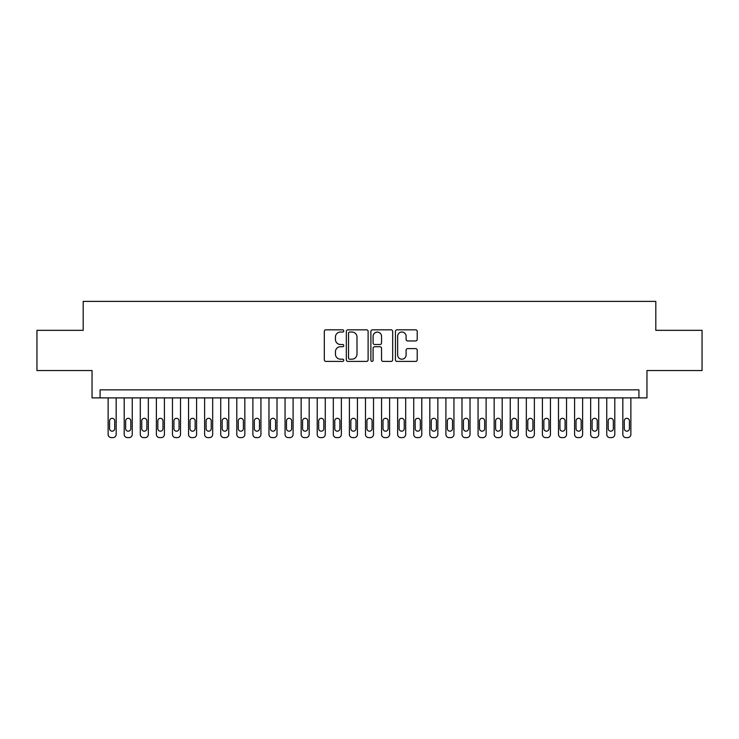 <?xml version="1.0" encoding="UTF-8"?>
<svg xmlns="http://www.w3.org/2000/svg" width="739" height="739" viewBox="0 0 739 739"><rect width="100%" height="100%" fill="white"/><g stroke="black" fill="none" stroke-linecap="round" stroke-linejoin="round"><path stroke-width="1.11" d="M343.764 330.933A1.108 1.108 0 0 0 342.656 329.825L325.89 329.825A1.58 1.58 0 0 0 324.31 331.405L324.31 359.819A1.58 1.58 0 0 0 325.89 361.399L342.656 361.399A1.108 1.108 0 0 0 343.764 360.299A1.108 1.108 0 0 0 342.656 359.191L340.485 359.191A5.053 5.053 0 0 1 335.441 354.138L335.441 351.773A5.053 5.053 0 0 1 340.485 346.72L342.656 346.72A1.108 1.108 0 0 0 343.764 345.612A1.108 1.108 0 0 0 342.656 344.513L340.485 344.513A5.053 5.053 0 0 1 335.441 339.46L335.441 337.086A5.053 5.053 0 0 1 340.485 332.033L342.656 332.033A1.108 1.108 0 0 0 343.764 330.933M415.641 340.956A1.58 1.58 0 0 0 417.221 339.377L417.221 331.405A1.58 1.58 0 0 0 415.641 329.825L397.009 329.825A1.58 1.58 0 0 0 395.43 331.405L395.43 359.819A1.58 1.58 0 0 0 397.009 361.399L415.641 361.399A1.58 1.58 0 0 0 417.221 359.819L417.221 350.194A1.58 1.58 0 0 0 415.641 348.614L407.669 348.614A1.58 1.58 0 0 0 406.09 350.194L406.09 354.969A4.222 4.222 0 0 1 401.868 359.191A4.222 4.222 0 0 1 397.647 354.969L397.647 336.263A4.222 4.222 0 0 1 401.868 332.033A4.222 4.222 0 0 1 406.09 336.263L406.09 339.377A1.58 1.58 0 0 0 407.669 340.956L415.641 340.956M638.921 397.887L646.958 397.887L646.958 370.544L702.05 370.544L702.05 330.333L655.807 330.333L655.807 301.383L83.193 301.383L83.193 330.333L36.95 330.333L36.95 370.544L92.042 370.544L92.042 397.887L638.921 397.887L638.921 389.85L100.079 389.85L100.079 397.887M368.114 331.405A1.58 1.58 0 0 0 366.544 329.825L347.912 329.825A1.58 1.58 0 0 0 346.332 331.405L346.332 359.819A1.58 1.58 0 0 0 347.912 361.399L366.544 361.399A1.58 1.58 0 0 0 368.114 359.819L368.114 331.405M372.456 329.825L391.088 329.825A1.58 1.58 0 0 1 392.668 331.405L392.668 359.819A1.58 1.58 0 0 1 391.088 361.399L383.116 361.399A1.58 1.58 0 0 1 381.536 359.819L381.536 348.3A1.58 1.58 0 0 0 379.957 346.72L374.673 346.72A1.58 1.58 0 0 0 373.093 348.3L373.093 360.299A1.108 1.108 0 0 1 371.985 361.399A1.108 1.108 0 0 1 370.886 360.299L370.886 331.405A1.58 1.58 0 0 1 372.456 329.825M349.649 332.033A1.108 1.108 0 0 0 348.54 333.141L348.54 358.082A1.108 1.108 0 0 0 349.649 359.191L351.94 359.191A5.053 5.053 0 0 0 356.992 354.138L356.992 337.086A5.053 5.053 0 0 0 351.94 332.033L349.649 332.033M381.536 336.337A4.222 4.222 0 0 0 377.315 332.116A4.222 4.222 0 0 0 373.093 336.337L373.093 342.933A1.58 1.58 0 0 0 374.673 344.513L379.957 344.513A1.58 1.58 0 0 0 381.536 342.933L381.536 336.337M116.171 397.887L116.171 434.403A3.215 3.215 91 0 1 112.947 437.617L111.34 437.617A3.215 3.215 91 0 1 108.125 434.403L108.125 397.887M114.721 428.611L114.721 420.888A2.577 2.577 91 0 0 112.143 418.32A2.577 2.577 91 0 0 109.575 420.888L109.575 428.611A2.577 2.577 91 0 0 112.143 431.188A2.577 2.577 91 0 0 114.721 428.611M132.253 397.887L132.253 434.403A3.215 3.215 91 0 1 129.039 437.617L127.422 437.617A3.215 3.215 91 0 1 124.207 434.403L124.207 397.887M130.803 428.611L130.803 420.888A2.577 2.577 91 0 0 128.226 418.32A2.577 2.577 91 0 0 125.658 420.888L125.658 428.611A2.577 2.577 91 0 0 128.226 431.188A2.577 2.577 91 0 0 130.803 428.611M148.336 397.887L148.336 434.403A3.215 3.215 91 0 1 145.121 437.617L143.514 437.617A3.215 3.215 91 0 1 140.29 434.403L140.29 397.887M146.885 428.611L146.885 420.888A2.577 2.577 91 0 0 144.317 418.32A2.577 2.577 91 0 0 141.74 420.888L141.74 428.611A2.577 2.577 91 0 0 144.317 431.188A2.577 2.577 91 0 0 146.885 428.611M164.418 397.887L164.418 434.403A3.215 3.215 91 0 1 161.204 437.617L159.596 437.617A3.215 3.215 91 0 1 156.382 434.403L156.382 397.887M162.977 428.611L162.977 420.888A2.577 2.577 91 0 0 160.4 418.32A2.577 2.577 91 0 0 157.823 420.888L157.823 428.611A2.577 2.577 91 0 0 160.4 431.188A2.577 2.577 91 0 0 162.977 428.611M180.51 397.887L180.51 434.403A3.215 3.215 91 0 1 177.286 437.617L175.679 437.617A3.215 3.215 91 0 1 172.464 434.403L172.464 397.887M179.06 428.611L179.06 420.888A2.577 2.577 91 0 0 176.482 418.32A2.577 2.577 91 0 0 173.914 420.888L173.914 428.611A2.577 2.577 91 0 0 176.482 431.188A2.577 2.577 91 0 0 179.06 428.611M196.592 397.887L196.592 434.403A3.215 3.215 91 0 1 193.369 437.617L191.761 437.617A3.215 3.215 91 0 1 188.547 434.403L188.547 397.887M195.142 428.611L195.142 420.888A2.577 2.577 91 0 0 192.565 418.32A2.577 2.577 91 0 0 189.997 420.888L189.997 428.611A2.577 2.577 91 0 0 192.565 431.188A2.577 2.577 91 0 0 195.142 428.611M212.675 397.887L212.675 434.403A3.215 3.215 91 0 1 209.46 437.617L207.853 437.617A3.215 3.215 91 0 1 204.629 434.403L204.629 397.887M211.225 428.611L211.225 420.888A2.577 2.577 91 0 0 208.657 418.32A2.577 2.577 91 0 0 206.079 420.888L206.079 428.611A2.577 2.577 91 0 0 208.657 431.188A2.577 2.577 91 0 0 211.225 428.611M228.757 397.887L228.757 434.403A3.215 3.215 91 0 1 225.543 437.617L223.935 437.617A3.215 3.215 91 0 1 220.721 434.403L220.721 397.887M227.307 428.611L227.307 420.888A2.577 2.577 91 0 0 224.739 418.32A2.577 2.577 91 0 0 222.162 420.888L222.162 428.611A2.577 2.577 91 0 0 224.739 431.188A2.577 2.577 91 0 0 227.307 428.611M244.84 397.887L244.84 434.403A3.215 3.215 91 0 1 241.625 437.617L240.018 437.617A3.215 3.215 91 0 1 236.803 434.403L236.803 397.887M243.399 428.611L243.399 420.888A2.577 2.577 91 0 0 240.822 418.32A2.577 2.577 91 0 0 238.254 420.888L238.254 428.611A2.577 2.577 91 0 0 240.822 431.188A2.577 2.577 91 0 0 243.399 428.611M260.932 397.887L260.932 434.403A3.215 3.215 91 0 1 257.708 437.617L256.1 437.617A3.215 3.215 91 0 1 252.886 434.403L252.886 397.887M259.481 428.611L259.481 420.888A2.577 2.577 91 0 0 256.904 418.32A2.577 2.577 91 0 0 254.336 420.888L254.336 428.611A2.577 2.577 91 0 0 256.904 431.188A2.577 2.577 91 0 0 259.481 428.611M277.014 397.887L277.014 434.403A3.215 3.215 91 0 1 273.799 437.617L272.192 437.617A3.215 3.215 91 0 1 268.968 434.403L268.968 397.887M275.564 428.611L275.564 420.888A2.577 2.577 91 0 0 272.996 418.32A2.577 2.577 91 0 0 270.419 420.888L270.419 428.611A2.577 2.577 91 0 0 272.996 431.188A2.577 2.577 91 0 0 275.564 428.611M293.097 397.887L293.097 434.403A3.215 3.215 91 0 1 289.882 437.617L288.275 437.617A3.215 3.215 91 0 1 285.06 434.403L285.06 397.887M291.646 428.611L291.646 420.888A2.577 2.577 91 0 0 289.078 418.32A2.577 2.577 91 0 0 286.501 420.888L286.501 428.611A2.577 2.577 91 0 0 289.078 431.188A2.577 2.577 91 0 0 291.646 428.611M309.179 397.887L309.179 434.403A3.215 3.215 91 0 1 305.964 437.617L304.357 437.617A3.215 3.215 91 0 1 301.142 434.403L301.142 397.887M307.738 428.611L307.738 420.888A2.577 2.577 91 0 0 305.161 418.32A2.577 2.577 91 0 0 302.584 420.888L302.584 428.611A2.577 2.577 91 0 0 305.161 431.188A2.577 2.577 91 0 0 307.738 428.611M325.271 397.887L325.271 434.403A3.215 3.215 91 0 1 322.047 437.617L320.44 437.617A3.215 3.215 91 0 1 317.225 434.403L317.225 397.887M323.821 428.611L323.821 420.888A2.577 2.577 91 0 0 321.243 418.32A2.577 2.577 91 0 0 318.675 420.888L318.675 428.611A2.577 2.577 91 0 0 321.243 431.188A2.577 2.577 91 0 0 323.821 428.611M341.353 397.887L341.353 434.403A3.215 3.215 91 0 1 338.139 437.617L336.522 437.617A3.215 3.215 91 0 1 333.307 434.403L333.307 397.887M339.903 428.611L339.903 420.888A2.577 2.577 91 0 0 337.335 418.32A2.577 2.577 91 0 0 334.758 420.888L334.758 428.611A2.577 2.577 91 0 0 337.335 431.188A2.577 2.577 91 0 0 339.903 428.611M357.436 397.887L357.436 434.403A3.215 3.215 91 0 1 354.221 437.617L352.614 437.617A3.215 3.215 91 0 1 349.39 434.403L349.39 397.887M355.986 428.611L355.986 420.888A2.577 2.577 91 0 0 353.418 418.32A2.577 2.577 91 0 0 350.84 420.888L350.84 428.611A2.577 2.577 91 0 0 353.418 431.188A2.577 2.577 91 0 0 355.986 428.611M373.518 397.887L373.518 434.403A3.215 3.215 91 0 1 370.304 437.617L368.696 437.617A3.215 3.215 91 0 1 365.482 434.403L365.482 397.887M372.077 428.611L372.077 420.888A2.577 2.577 91 0 0 369.5 418.32A2.577 2.577 91 0 0 366.923 420.888L366.923 428.611A2.577 2.577 91 0 0 369.5 431.188A2.577 2.577 91 0 0 372.077 428.611M389.61 397.887L389.61 434.403A3.215 3.215 91 0 1 386.386 437.617L384.779 437.617A3.215 3.215 91 0 1 381.564 434.403L381.564 397.887M388.16 428.611L388.16 420.888A2.577 2.577 91 0 0 385.582 418.32A2.577 2.577 91 0 0 383.014 420.888L383.014 428.611A2.577 2.577 91 0 0 385.582 431.188A2.577 2.577 91 0 0 388.16 428.611M405.693 397.887L405.693 434.403A3.215 3.215 91 0 1 402.478 437.617L400.861 437.617A3.215 3.215 91 0 1 397.647 434.403L397.647 397.887M404.242 428.611L404.242 420.888A2.577 2.577 91 0 0 401.665 418.32A2.577 2.577 91 0 0 399.097 420.888L399.097 428.611A2.577 2.577 91 0 0 401.665 431.188A2.577 2.577 91 0 0 404.242 428.611M421.775 397.887L421.775 434.403A3.215 3.215 91 0 1 418.56 437.617L416.953 437.617A3.215 3.215 91 0 1 413.729 434.403L413.729 397.887M420.325 428.611L420.325 420.888A2.577 2.577 91 0 0 417.757 418.32A2.577 2.577 91 0 0 415.179 420.888L415.179 428.611A2.577 2.577 91 0 0 417.757 431.188A2.577 2.577 91 0 0 420.325 428.611M437.857 397.887L437.857 434.403A3.215 3.215 91 0 1 434.643 437.617L433.036 437.617A3.215 3.215 91 0 1 429.821 434.403L429.821 397.887M436.416 428.611L436.416 420.888A2.577 2.577 91 0 0 433.839 418.32A2.577 2.577 91 0 0 431.262 420.888L431.262 428.611A2.577 2.577 91 0 0 433.839 431.188A2.577 2.577 91 0 0 436.416 428.611M453.94 397.887L453.94 434.403A3.215 3.215 91 0 1 450.725 437.617L449.118 437.617A3.215 3.215 91 0 1 445.903 434.403L445.903 397.887M452.499 428.611L452.499 420.888A2.577 2.577 91 0 0 449.922 418.32A2.577 2.577 91 0 0 447.354 420.888L447.354 428.611A2.577 2.577 91 0 0 449.922 431.188A2.577 2.577 91 0 0 452.499 428.611M470.032 397.887L470.032 434.403A3.215 3.215 91 0 1 466.808 437.617L465.2 437.617A3.215 3.215 91 0 1 461.986 434.403L461.986 397.887M468.581 428.611L468.581 420.888A2.577 2.577 91 0 0 466.004 418.32A2.577 2.577 91 0 0 463.436 420.888L463.436 428.611A2.577 2.577 91 0 0 466.004 431.188A2.577 2.577 91 0 0 468.581 428.611M486.114 397.887L486.114 434.403A3.215 3.215 91 0 1 482.9 437.617L481.292 437.617A3.215 3.215 91 0 1 478.068 434.403L478.068 397.887M484.664 428.611L484.664 420.888A2.577 2.577 91 0 0 482.096 418.32A2.577 2.577 91 0 0 479.519 420.888L479.519 428.611A2.577 2.577 91 0 0 482.096 431.188A2.577 2.577 91 0 0 484.664 428.611M502.197 397.887L502.197 434.403A3.215 3.215 91 0 1 498.982 437.617L497.375 437.617A3.215 3.215 91 0 1 494.16 434.403L494.16 397.887M500.746 428.611L500.746 420.888A2.577 2.577 91 0 0 498.178 418.32A2.577 2.577 91 0 0 495.601 420.888L495.601 428.611A2.577 2.577 91 0 0 498.178 431.188A2.577 2.577 91 0 0 500.746 428.611M518.279 397.887L518.279 434.403A3.215 3.215 91 0 1 515.065 437.617L513.457 437.617A3.215 3.215 91 0 1 510.243 434.403L510.243 397.887M516.838 428.611L516.838 420.888A2.577 2.577 91 0 0 514.261 418.32A2.577 2.577 91 0 0 511.693 420.888L511.693 428.611A2.577 2.577 91 0 0 514.261 431.188A2.577 2.577 91 0 0 516.838 428.611M534.371 397.887L534.371 434.403A3.215 3.215 91 0 1 531.147 437.617L529.54 437.617A3.215 3.215 91 0 1 526.325 434.403L526.325 397.887M532.921 428.611L532.921 420.888A2.577 2.577 91 0 0 530.343 418.32A2.577 2.577 91 0 0 527.775 420.888L527.775 428.611A2.577 2.577 91 0 0 530.343 431.188A2.577 2.577 91 0 0 532.921 428.611M550.453 397.887L550.453 434.403A3.215 3.215 91 0 1 547.239 437.617L545.631 437.617A3.215 3.215 91 0 1 542.408 434.403L542.408 397.887M549.003 428.611L549.003 420.888A2.577 2.577 91 0 0 546.435 418.32A2.577 2.577 91 0 0 543.858 420.888L543.858 428.611A2.577 2.577 91 0 0 546.435 431.188A2.577 2.577 91 0 0 549.003 428.611M566.536 397.887L566.536 434.403A3.215 3.215 91 0 1 563.321 437.617L561.714 437.617A3.215 3.215 91 0 1 558.49 434.403L558.49 397.887M565.086 428.611L565.086 420.888A2.577 2.577 91 0 0 562.518 418.32A2.577 2.577 91 0 0 559.94 420.888L559.94 428.611A2.577 2.577 91 0 0 562.518 431.188A2.577 2.577 91 0 0 565.086 428.611M582.618 397.887L582.618 434.403A3.215 3.215 91 0 1 579.404 437.617L577.796 437.617A3.215 3.215 91 0 1 574.582 434.403L574.582 397.887M581.177 428.611L581.177 420.888A2.577 2.577 91 0 0 578.6 418.32A2.577 2.577 91 0 0 576.023 420.888L576.023 428.611A2.577 2.577 91 0 0 578.6 431.188A2.577 2.577 91 0 0 581.177 428.611M598.71 397.887L598.71 434.403A3.215 3.215 91 0 1 595.486 437.617L593.879 437.617A3.215 3.215 91 0 1 590.664 434.403L590.664 397.887M597.26 428.611L597.26 420.888A2.577 2.577 91 0 0 594.683 418.32A2.577 2.577 91 0 0 592.115 420.888L592.115 428.611A2.577 2.577 91 0 0 594.683 431.188A2.577 2.577 91 0 0 597.26 428.611M614.793 397.887L614.793 434.403A3.215 3.215 91 0 1 611.578 437.617L609.961 437.617A3.215 3.215 91 0 1 606.747 434.403L606.747 397.887M613.342 428.611L613.342 420.888A2.577 2.577 91 0 0 610.774 418.32A2.577 2.577 91 0 0 608.197 420.888L608.197 428.611A2.577 2.577 91 0 0 610.774 431.188A2.577 2.577 91 0 0 613.342 428.611M630.875 397.887L630.875 434.403A3.215 3.215 91 0 1 627.66 437.617L626.053 437.617A3.215 3.215 91 0 1 622.829 434.403L622.829 397.887M629.425 428.611L629.425 420.888A2.577 2.577 91 0 0 626.857 418.32A2.577 2.577 91 0 0 624.279 420.888L624.279 428.611A2.577 2.577 91 0 0 626.857 431.188A2.577 2.577 91 0 0 629.425 428.611"/></g></svg>
